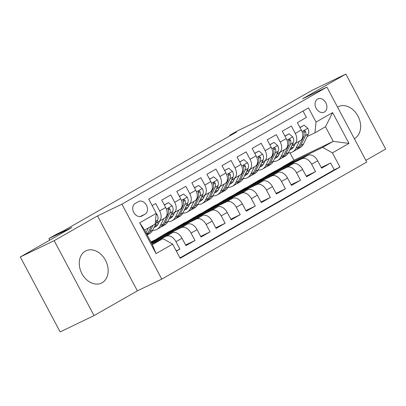 <?xml version="1.0" encoding="UTF-8"?>
<svg xmlns="http://www.w3.org/2000/svg" width="406" height="406" viewBox="0 0 406 406"><rect width="100%" height="100%" fill="white"/><g stroke="black" fill="none" stroke-linecap="round" stroke-linejoin="round"><path stroke-width="0.61" d="M354.342 138.685A17.905 13.525 64.3 0 0 354.58 138.553A17.905 13.525 64.3 0 0 358.158 116.461A17.905 13.525 64.3 0 0 338.416 106.616A17.905 13.525 64.3 0 0 337.782 106.951A17.905 13.525 64.3 0 0 337.543 107.093M85.306 251.147A17.905 13.525 64.3 0 0 81.728 273.238A17.905 13.525 64.3 0 0 101.47 283.078A17.905 13.525 64.3 0 0 102.104 282.743A17.905 13.525 64.3 0 0 105.682 260.652A17.905 13.525 64.3 0 0 85.945 250.812A17.905 13.525 64.3 0 0 85.306 251.147M317.548 99.049A7.344 5.547 64.3 0 0 316.081 108.113A7.344 5.547 64.3 0 0 324.181 112.152A7.344 5.547 64.3 0 0 324.44 112.015A7.344 5.547 64.3 0 0 325.906 102.951A7.344 5.547 64.3 0 0 317.812 98.912A7.344 5.547 64.3 0 0 317.548 99.049M365.867 160.36L385.7 149.032L345.851 74.09L311.965 90.391L260.337 119.877L237.297 130.96L229.76 135.264L230.009 135.736M161.766 279.12L366.76 162.045L326.911 87.097L121.917 204.177L161.766 279.12L137.37 290.858L97.521 215.916L54.186 240.667L94.035 315.609L137.37 290.858M94.035 315.609L60.149 331.91L20.3 256.968L71.928 227.482L48.882 238.571L49.73 240.159M54.186 240.667L20.3 256.968M303.018 111.046L306.418 117.435L297.375 122.602L301.308 129.996L295.279 133.437A9.181 6.009 60.3 0 1 294.411 144.018A9.181 6.009 60.3 0 1 294.162 144.15L292.076 145.155M295.279 133.437L291.346 126.043L282.302 131.209L286.235 138.603L280.206 142.049A9.181 6.009 60.3 0 1 279.338 152.631A9.181 6.009 60.3 0 1 279.089 152.757L277.004 153.762M280.206 142.049L276.273 134.655L267.229 139.821L271.162 147.211L265.133 150.656A9.181 6.009 60.3 0 1 264.265 161.238A9.181 6.009 60.3 0 1 264.017 161.365L261.931 162.37M265.133 150.656L261.2 143.262L252.156 148.429L256.09 155.823L250.055 159.264A9.181 6.009 60.3 0 1 249.188 169.845A9.181 6.009 60.3 0 1 248.944 169.977L246.858 170.977A14.575 9.536 60.3 0 0 249.02 171.54M250.055 159.264L246.127 151.869L237.084 157.036L241.012 164.43L234.983 167.871A9.181 6.009 60.3 0 1 234.115 178.452A9.181 6.009 60.3 0 1 233.871 178.584L231.785 179.589A14.575 9.536 60.3 0 0 233.942 180.152M234.983 167.871L231.055 160.482L222.011 165.643L225.939 173.037L219.91 176.483A9.181 6.009 60.3 0 1 219.042 187.064A9.181 6.009 60.3 0 1 218.798 187.191L216.708 188.196A14.575 9.536 60.3 0 0 218.87 188.76M219.91 176.483L215.982 169.089L206.938 174.255L210.866 181.644L204.837 185.09A9.181 6.009 60.3 0 1 203.969 195.672A9.181 6.009 60.3 0 1 203.726 195.799L201.635 196.803A14.575 9.536 60.3 0 0 203.797 197.367M204.837 185.09L200.909 177.696L191.865 182.862L195.793 190.257L189.764 193.698A9.181 6.009 60.3 0 1 188.897 204.279A9.181 6.009 60.3 0 1 188.653 204.411L186.562 205.416A14.575 9.536 60.3 0 0 188.724 205.974M189.764 193.698L185.836 186.303L176.793 191.47L180.721 198.864L174.692 202.305A9.181 6.009 60.3 0 1 173.824 212.886A9.181 6.009 60.3 0 1 173.58 213.018L171.489 214.023A14.575 9.536 60.3 0 0 173.651 214.586M174.692 202.305L170.764 194.916L161.715 200.077L165.648 207.471A9.181 6.009 60.3 0 1 164.78 218.052L158.751 221.498A9.181 6.009 60.3 0 1 158.507 221.625L156.417 222.63A14.575 9.536 60.3 0 0 158.579 223.193M176.361 251.131L179.919 249.096L176.224 250.872M151.382 242.824L172.291 232.765A9.181 6.009 60.3 0 1 182.02 238.261L185.948 245.655L194.992 240.489L185.603 245.006M150.915 241.951L187.364 224.158A9.181 6.009 -119.7 0 1 197.093 229.654L201.021 237.043L210.064 231.882L200.676 236.399M156.68 238.921L168.82 231.719L202.437 215.55A9.181 6.009 -119.7 0 1 212.165 221.042L216.093 228.436L225.142 223.27L215.753 227.786M171.753 230.309L183.893 223.112L217.509 206.943A9.181 6.009 -119.7 0 1 227.238 212.434L231.171 219.829L240.215 214.662L230.826 219.179M186.826 221.701L198.965 214.505L232.582 198.331A9.181 6.009 -119.7 0 1 242.311 203.827L246.244 211.221L255.288 206.055L245.899 210.572M201.899 213.094L214.038 205.898L247.655 189.724A9.181 6.009 -119.7 0 1 257.384 195.215L261.317 202.609L270.36 197.443L260.972 201.965M216.971 204.487L229.111 197.286L262.728 181.117A9.181 6.009 -119.7 0 1 272.456 186.608L276.39 194.002L285.433 188.836L276.044 193.352M232.044 195.875L244.184 188.678L277.8 172.504A9.181 6.009 -119.7 0 1 287.529 178.001L291.462 185.395L300.506 180.228L291.117 184.745M247.122 187.267L259.261 180.071L292.873 163.897A9.181 6.009 -119.7 0 1 302.602 169.393L306.535 176.783L315.579 171.621L306.19 176.138M48.882 238.571L56.419 234.262L63.199 231.004L236.536 132.006L229.76 135.264M141.795 216.063L145.115 214.165A7.115 5.374 64.3 0 0 146.536 205.385A7.115 5.374 64.3 0 0 138.69 201.477A7.115 5.374 64.3 0 0 138.436 201.609L135.122 203.502A7.115 5.374 64.3 0 0 133.701 212.282A7.115 5.374 64.3 0 0 141.542 216.195A7.115 5.374 64.3 0 0 141.795 216.063L141.283 216.312M314.929 132.803L316.046 122.089L308.504 107.91L148.728 199.163L156.269 213.343L155.153 224.051L144.602 230.08L152.357 244.661L162.907 238.637L172.636 244.128L180.178 258.307L339.954 167.059L332.412 152.879L322.684 147.383L333.235 141.359L325.48 126.773L314.929 132.803L307.149 136.543M316.046 122.089L332.626 112.619L348.993 143.409L332.412 152.879M172.636 244.128L156.056 253.598L139.689 222.813L156.269 213.343M262.195 178.66L268.305 174.905L301.917 158.731A9.181 6.009 60.3 0 1 311.646 164.227L315.579 171.621M268.305 174.905L274.334 171.464L307.946 155.29L301.917 158.731M253.232 183.512L286.844 167.343A9.181 6.009 60.3 0 1 296.573 172.834L300.506 180.228M238.155 192.124L271.771 175.95A9.181 6.009 60.3 0 1 281.5 181.441L285.433 188.836M223.082 200.731L256.699 184.557A9.181 6.009 60.3 0 1 266.427 190.054L270.36 197.443M208.009 209.339L241.626 193.165A9.181 6.009 60.3 0 1 251.355 198.661L255.288 206.055M192.936 217.946L226.553 201.777A9.181 6.009 60.3 0 1 236.282 207.268L240.215 214.662M177.864 226.558L211.48 210.384A9.181 6.009 60.3 0 1 221.209 215.88L225.142 223.27M162.791 235.165L196.408 218.991A9.181 6.009 60.3 0 1 206.136 224.488L210.064 231.882M151.037 242.179L181.335 227.604A9.181 6.009 60.3 0 1 191.064 233.095L194.992 240.489M151.611 243.26L166.262 236.211A9.181 6.009 60.3 0 1 175.991 241.702L179.919 249.096M179.97 257.917L334.26 169.794L330.651 163.009L321.263 167.526M307.946 155.29A9.181 6.009 -119.7 0 1 317.675 160.781L321.608 168.175L330.651 163.009M152.128 205.558L155.686 203.523L159.619 210.917A9.181 6.009 60.3 0 1 158.751 221.498M151.956 243.904L162.907 238.637M97.521 215.916L121.917 204.177M345.851 74.09L302.516 98.836L326.911 87.097M277.268 170.048L293.929 160.268L333.235 141.359L348.993 143.409M293.929 160.268L289.945 152.783M283.378 166.298L322.684 147.383M158.228 239.53L157.99 239.083L151.144 242.382M151.773 242.636L157.99 239.083M166.846 234.029L173.063 230.476L162.897 235.368M173.301 230.923L173.063 230.476M173.824 212.886L179.853 209.445A9.181 6.009 -119.7 0 0 180.721 198.864M181.918 225.421L188.135 221.869L177.97 226.761M188.374 222.315L188.135 221.869M188.897 204.279L194.926 200.838A9.181 6.009 -119.7 0 0 195.793 190.257M196.991 216.809L203.213 213.262L193.043 218.149M203.447 213.703L203.213 213.262M203.969 195.672L209.998 192.226A9.181 6.009 -119.7 0 0 210.866 181.644M212.064 208.202L218.286 204.649L208.121 209.542M218.519 205.096L218.286 204.649M219.042 187.064L225.071 183.619A9.181 6.009 -119.7 0 0 225.939 173.037M227.142 199.595L233.359 196.042L223.193 200.934M233.592 196.489L233.359 196.042M234.115 178.452L240.144 175.011A9.181 6.009 -119.7 0 0 241.012 164.43M242.215 190.987L248.431 187.435L238.266 192.327M248.665 187.882L248.431 187.435M249.188 169.845L255.217 166.404A9.181 6.009 -119.7 0 0 256.09 155.823M257.287 182.375L263.504 178.828L253.339 183.715M263.743 179.269L263.504 178.828M264.265 161.238L270.294 157.792A9.181 6.009 -119.7 0 0 271.162 147.211M272.36 173.768L278.577 170.215L268.412 175.108M278.815 170.662L278.577 170.215M279.338 152.631L285.367 149.185A9.181 6.009 -119.7 0 0 286.235 138.603M287.433 165.161L293.65 161.608L283.484 166.501M293.888 162.055L293.65 161.608M334.26 169.794L339.954 167.059M294.411 144.018L300.44 140.577A9.181 6.009 -119.7 0 0 301.308 129.996M144.602 230.08L139.689 222.813M152.357 244.661L156.056 253.598M332.626 112.619L325.48 126.773M148.408 227.903L146.038 232.775M156.229 213.693L157.122 214.475A6.085 3.979 60.3 0 1 157.64 220.118L152.834 229.979A17.559 11.49 60.3 0 1 149.525 233.623L147.195 234.957M151.271 226.269L148.165 232.648A17.559 11.49 60.3 0 1 146.962 234.516M147.185 234.932A17.559 11.49 -119.7 0 0 149.971 231.613L153.082 225.239M159.66 220.981L158.33 223.701A14.575 9.536 60.3 0 1 155.584 226.731A14.575 9.536 60.3 0 1 154.128 227.335M163.821 218.601L160.37 225.675A17.559 11.49 60.3 0 1 157.061 229.319A17.559 11.49 60.3 0 1 152.651 230.344M164.364 205.055L168.536 202.675L172.195 205.867A6.085 3.979 60.3 0 1 172.712 211.511L167.911 221.371A17.559 11.49 60.3 0 1 164.597 225.015L161.735 226.649A17.559 11.49 -119.7 0 0 165.044 223.006L169.85 213.145A6.085 3.979 -119.7 0 0 169.972 209.1L169.495 208.395L168.627 208.298L168.104 209.049L168.165 210.135A6.085 3.979 60.3 0 1 168.043 214.18L163.237 224.041A17.559 11.49 60.3 0 1 159.928 227.685L157.061 229.319M168.536 202.675L164.298 204.934M160.796 227.106A17.559 11.49 -119.7 0 0 161.735 226.649M154.803 225.944A14.575 9.536 -119.7 0 0 156.904 225.721M157.624 224.878A14.575 9.536 60.3 0 1 155.371 224.772M174.732 212.368L173.403 215.094A14.575 9.536 60.3 0 1 170.657 218.118A14.575 9.536 60.3 0 1 169.2 218.722M178.894 209.993L175.448 217.068A17.559 11.49 60.3 0 1 172.134 220.712A17.559 11.49 60.3 0 1 167.724 221.732M179.437 196.448L183.608 194.068L187.267 197.255A6.085 3.979 60.3 0 1 187.785 202.904L182.984 212.764A17.559 11.49 60.3 0 1 179.67 216.408L176.808 218.042A17.559 11.49 -119.7 0 0 180.117 214.398L184.923 204.538A6.085 3.979 -119.7 0 0 185.045 200.493L184.568 199.788L183.7 199.691L183.177 200.442L183.238 201.523A6.085 3.979 60.3 0 1 183.116 205.573L178.31 215.429A17.559 11.49 60.3 0 1 175.001 219.078L172.134 220.712M183.608 194.068L179.371 196.326M175.869 218.494A17.559 11.49 -119.7 0 0 176.808 218.042M169.875 217.332A14.575 9.536 -119.7 0 0 171.982 217.114M172.697 216.271A14.575 9.536 60.3 0 1 170.444 216.165M189.805 203.761L188.475 206.487A14.575 9.536 60.3 0 1 185.73 209.511A14.575 9.536 60.3 0 1 184.273 210.115M193.966 201.386L190.521 208.461A17.559 11.49 60.3 0 1 187.212 212.105A17.559 11.49 60.3 0 1 182.796 213.125M194.51 187.841L198.681 185.456L202.34 188.648A6.085 3.979 60.3 0 1 202.863 194.296L198.057 204.152A17.559 11.49 60.3 0 1 194.748 207.801L191.881 209.435A17.559 11.49 -119.7 0 0 195.19 205.791L199.996 195.931A6.085 3.979 -119.7 0 0 200.117 191.881L199.64 191.18L198.778 191.084L198.25 191.83L198.311 192.916A6.085 3.979 60.3 0 1 198.189 196.961L193.383 206.821A17.559 11.49 60.3 0 1 190.074 210.465L187.212 212.105M198.681 185.456L194.444 187.719M190.942 209.887A17.559 11.49 -119.7 0 0 191.881 209.435M184.948 208.725A14.575 9.536 -119.7 0 0 187.054 208.501M187.77 207.664A14.575 9.536 60.3 0 1 185.522 207.557M204.878 195.154L203.548 197.879A14.575 9.536 60.3 0 1 200.803 200.904A14.575 9.536 60.3 0 1 199.346 201.508M209.039 192.779L205.593 199.848A17.559 11.49 60.3 0 1 202.284 203.492A17.559 11.49 60.3 0 1 197.869 204.517M209.582 179.229L213.754 176.849L217.418 180.041A6.085 3.979 60.3 0 1 217.936 185.684L213.13 195.545A17.559 11.49 60.3 0 1 209.821 199.189L206.953 200.828A17.559 11.49 -119.7 0 0 210.262 197.179L215.068 187.323A6.085 3.979 -119.7 0 0 215.19 183.273L214.713 182.573L213.85 182.477L213.328 183.223L213.383 184.309A6.085 3.979 60.3 0 1 213.262 188.354L208.456 198.214A17.559 11.49 60.3 0 1 205.147 201.858L202.284 203.492M213.754 176.849L209.516 179.112M206.015 201.28A17.559 11.49 -119.7 0 0 206.953 200.828M200.021 200.117A14.575 9.536 -119.7 0 0 202.127 199.894M202.843 199.057A14.575 9.536 60.3 0 1 200.594 198.95M219.95 186.547L218.621 189.267A14.575 9.536 60.3 0 1 215.875 192.297A14.575 9.536 60.3 0 1 214.419 192.901M224.112 184.167L220.666 191.241A17.559 11.49 60.3 0 1 217.357 194.885A17.559 11.49 60.3 0 1 212.942 195.91M224.655 170.621L228.827 168.241L232.491 171.428A6.085 3.979 60.3 0 1 233.008 177.077L228.202 186.938A17.559 11.49 60.3 0 1 224.894 190.581L222.026 192.216A17.559 11.49 -119.7 0 0 225.34 188.572L230.141 178.711A6.085 3.979 -119.7 0 0 230.268 174.666L229.786 173.961L228.923 173.864L228.4 174.616L228.456 175.696A6.085 3.979 60.3 0 1 228.334 179.746L223.528 189.607A17.559 11.49 60.3 0 1 220.219 193.251L217.357 194.885M228.827 168.241L224.594 170.5M221.087 192.672A17.559 11.49 -119.7 0 0 222.026 192.216M215.094 191.51A14.575 9.536 -119.7 0 0 217.2 191.287M217.92 190.444A14.575 9.536 60.3 0 1 215.667 190.338M235.023 177.935L233.694 180.66A14.575 9.536 60.3 0 1 230.948 183.685A14.575 9.536 60.3 0 1 229.491 184.288M239.185 175.559L235.739 182.634A17.559 11.49 60.3 0 1 232.43 186.278A17.559 11.49 60.3 0 1 228.015 187.298M239.728 162.014L243.899 159.629L247.564 162.821A6.085 3.979 60.3 0 1 248.081 168.47L243.275 178.33A17.559 11.49 60.3 0 1 239.966 181.974L237.099 183.608A17.559 11.49 -119.7 0 0 240.413 179.965L245.214 170.104A6.085 3.979 -119.7 0 0 245.341 166.059L244.859 165.354L243.996 165.257L243.473 166.003L243.529 167.089A6.085 3.979 60.3 0 1 243.407 171.139L238.601 180.995A17.559 11.49 60.3 0 1 235.292 184.644L232.43 186.278M243.899 159.629L239.667 161.892M236.16 184.06A17.559 11.49 -119.7 0 0 237.099 183.608M230.166 182.898A14.575 9.536 -119.7 0 0 232.273 182.68M232.993 181.837A14.575 9.536 60.3 0 1 230.74 181.731M250.096 169.327L248.771 172.053A14.575 9.536 60.3 0 1 246.021 175.077A14.575 9.536 60.3 0 1 244.564 175.681M254.257 166.952L250.812 174.022A17.559 11.49 60.3 0 1 247.503 177.671A17.559 11.49 60.3 0 1 243.087 178.691M254.801 153.407L258.972 151.022L262.636 154.214A6.085 3.979 60.3 0 1 263.154 159.857L258.348 169.718A17.559 11.49 60.3 0 1 255.039 173.362L252.177 175.001A17.559 11.49 -119.7 0 0 255.486 171.357L260.292 161.497A6.085 3.979 -119.7 0 0 260.413 157.447L259.931 156.746L259.069 156.65L258.546 157.396L258.602 158.482A6.085 3.979 60.3 0 1 258.48 162.527L253.674 172.388A17.559 11.49 60.3 0 1 250.365 176.031L247.503 177.671M258.972 151.022L254.74 153.285M251.233 175.453A17.559 11.49 -119.7 0 0 252.177 175.001M245.244 174.291A14.575 9.536 -119.7 0 0 247.345 174.067M248.066 173.23A14.575 9.536 60.3 0 1 245.813 173.123M265.169 160.72L263.844 163.445A14.575 9.536 60.3 0 1 261.094 166.47A14.575 9.536 60.3 0 1 259.637 167.074M269.33 158.34L265.884 165.415A17.559 11.49 60.3 0 1 262.575 169.058A17.559 11.49 60.3 0 1 258.16 170.084M269.878 144.795L274.05 142.415L277.709 145.607A6.085 3.979 60.3 0 1 278.227 151.25L273.421 161.111A17.559 11.49 60.3 0 1 270.112 164.755L267.25 166.389A17.559 11.49 -119.7 0 0 270.558 162.745L275.364 152.884A6.085 3.979 -119.7 0 0 275.486 148.84L275.004 148.134L274.141 148.038L273.619 148.789L273.674 149.875A6.085 3.979 60.3 0 1 273.553 153.92L268.747 163.78A17.559 11.49 60.3 0 1 265.438 167.424L262.575 169.058M264.093 162.933A14.575 9.536 60.3 0 1 261.936 162.37M274.05 142.415L269.812 144.673M266.306 166.846A17.559 11.49 -119.7 0 0 267.25 166.389M260.317 165.684A14.575 9.536 -119.7 0 0 262.418 165.46M263.139 164.618A14.575 9.536 60.3 0 1 260.885 164.511M280.241 152.113L278.917 154.833A14.575 9.536 60.3 0 1 276.166 157.858A14.575 9.536 60.3 0 1 274.71 158.467M284.403 149.733L280.957 156.807A17.559 11.49 60.3 0 1 277.648 160.451A17.559 11.49 60.3 0 1 273.233 161.476M284.951 136.188L289.123 133.807L292.782 136.995A6.085 3.979 60.3 0 1 293.299 142.643L288.493 152.504A17.559 11.49 60.3 0 1 285.185 156.148L282.322 157.782A17.559 11.49 -119.7 0 0 285.631 154.138L290.437 144.277A6.085 3.979 -119.7 0 0 290.559 140.232L290.077 139.527L289.214 139.431L288.691 140.182L288.747 141.263A6.085 3.979 60.3 0 1 288.625 145.312L283.819 155.173A17.559 11.49 60.3 0 1 280.51 158.817L277.648 160.451M279.166 154.326A14.575 9.536 60.3 0 1 277.009 153.762M289.123 133.807L284.885 136.066M281.378 158.238A17.559 11.49 -119.7 0 0 282.322 157.782M275.39 157.076A14.575 9.536 -119.7 0 0 277.491 156.853M278.212 156.011A14.575 9.536 60.3 0 1 275.958 155.904M295.314 143.501L293.99 146.226A14.575 9.536 60.3 0 1 291.239 149.251A14.575 9.536 60.3 0 1 289.782 149.855M299.476 141.126L296.03 148.2A17.559 11.49 60.3 0 1 292.721 151.844A17.559 11.49 60.3 0 1 288.306 152.864M300.024 127.58L304.195 125.195L307.855 128.387A6.085 3.979 60.3 0 1 308.372 134.036L303.566 143.891A17.559 11.49 60.3 0 1 300.257 147.54L297.395 149.175A17.559 11.49 -119.7 0 0 300.704 145.531L305.51 135.67A6.085 3.979 -119.7 0 0 305.632 131.625L305.15 130.92L304.287 130.823L303.764 131.569L303.825 132.655A6.085 3.979 60.3 0 1 303.698 136.7L298.892 146.561A17.559 11.49 60.3 0 1 295.583 150.205L292.721 151.844M294.238 145.718A14.575 9.536 60.3 0 1 292.081 145.15M304.195 125.195L299.958 127.459M296.456 149.626A17.559 11.49 -119.7 0 0 297.395 149.175M290.463 148.464A14.575 9.536 -119.7 0 0 292.564 148.241M293.284 147.403A14.575 9.536 60.3 0 1 291.031 147.297M292.873 163.897L286.844 167.343M277.8 172.504L271.771 175.95M262.728 181.117L256.699 184.557M247.655 189.724L241.626 193.165M232.582 198.331L226.553 201.777M217.509 206.943L211.48 210.384M202.437 215.55L196.408 218.991M187.364 224.158L181.335 227.604M172.291 232.765L166.262 236.211M182.02 238.261L175.991 241.702M317.675 160.781L311.646 164.227M302.602 169.393L296.573 172.834M287.529 178.001L281.5 181.441M272.456 186.608L266.427 190.054M257.384 195.215L251.355 198.661M242.311 203.827L236.282 207.268M227.238 212.434L221.209 215.88M212.165 221.042L206.136 224.488M197.093 229.654L191.064 233.095M165.648 207.471L159.619 210.917M140.08 216.591L145.115 214.165M157.031 214.393L156.102 214.926M148.165 232.648L146.48 233.607M152.834 229.979L149.971 231.613M157.64 220.118L155.432 221.382M172.103 205.786L166.369 209.06M163.237 224.041L160.37 225.675M167.911 221.371L165.044 223.006M168.043 214.18L166.973 214.789M172.712 211.511L169.85 213.145M168.125 209.988L169.972 209.1M187.176 197.174L181.441 200.452M178.31 215.429L175.448 217.068M182.984 212.764L180.117 214.398M183.116 205.573L182.05 206.182M187.785 202.904L184.923 204.538M183.202 201.381L185.045 200.493M202.254 188.567L196.514 191.845M193.383 206.821L190.521 208.461M198.057 204.152L195.19 205.791M198.189 196.961L197.123 197.57M202.863 194.296L199.996 195.931M198.275 192.769L200.117 191.881M217.327 179.959L211.587 183.238M208.456 198.214L205.593 199.848M213.13 195.545L210.262 197.179M213.262 188.354L212.196 188.963M217.936 185.684L215.068 187.323M213.348 184.162L215.19 183.273M232.399 171.352L226.66 174.626M223.528 189.607L220.666 191.241M228.202 186.938L225.34 188.572M228.334 179.746L227.269 180.355M233.008 177.077L230.141 178.711M228.421 175.554L230.268 174.666M247.472 162.74L241.732 166.018M238.601 180.995L235.739 182.634M243.275 178.33L240.413 179.965M243.407 171.139L242.341 171.748M248.081 168.47L245.214 170.104M243.493 166.947L245.341 166.059M262.545 154.133L256.805 157.411M253.674 172.388L250.812 174.022M258.348 169.718L255.486 171.357M258.48 162.527L257.414 163.136M263.154 159.857L260.292 161.497M258.566 158.335L260.413 157.447M277.618 145.526L271.883 148.799M268.747 163.78L265.884 165.415M273.421 161.111L270.558 162.745M273.553 153.92L272.487 154.529M278.227 151.25L275.364 152.884M273.639 149.728L275.486 148.84M292.69 136.918L286.956 140.192M283.819 155.173L280.957 156.807M288.493 152.504L285.631 154.138M288.625 145.312L287.56 145.921M293.299 142.643L290.437 144.277M288.712 141.121L290.559 140.232M307.763 128.306L302.028 131.585M298.892 146.561L296.03 148.2M303.566 143.891L300.704 145.531M303.698 136.7L302.632 137.314M308.372 134.036L305.51 135.67M303.784 132.513L305.632 131.625"/></g></svg>

